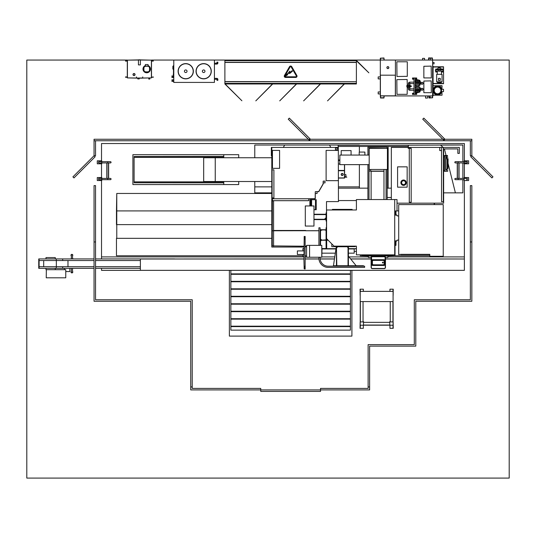 <?xml version="1.0" encoding="UTF-8"?>
<svg xmlns="http://www.w3.org/2000/svg" width="536" height="536" viewBox="0 0 536 536"><rect width="100%" height="100%" fill="white"/><g stroke="black" fill="none" stroke-linecap="round" stroke-linejoin="round"><path stroke-width="0.8" d="M127.32 60.059L26.8 60.059L26.8 478.079L509.2 478.079L509.2 60.059L432.612 60.059L432.612 97.773L428.968 98.014L428.726 95.924M384.191 60.059L383.95 57.962L380.305 58.203L380.305 75.181L395.427 75.181L395.427 60.059L151.494 60.059M443.165 147.42L440.458 145.028L462.876 145.028L462.876 161.671L462.876 145.028L388.151 145.236M388.151 146.435L388.151 188.156M444.431 148.914L455.399 192.853L462.876 192.853L462.876 179.674L462.876 192.853L443.641 192.853M462.876 178.408L462.876 162.937L462.876 178.408M283.343 147.42L284.663 145.035L254.774 145.035L254.774 157.745L254.774 145.035L359.381 145.028L329.493 145.035L330.819 147.42M254.774 181.51L254.774 192.853L271.799 192.853L254.774 192.846L254.774 186.87L271.799 186.87M338.444 186.87L359.381 186.87L359.381 188.156L359.381 164.639M359.381 152.083L359.381 146.435L359.381 152.083M101.518 256.905L303.925 256.905M305.178 256.905L306.585 256.905M322.022 256.905L334.611 256.905M349.13 256.905L368.426 256.905M387.85 256.905L464.37 256.905M101.518 268.335L101.518 270.352L229.368 270.352L229.368 336.106L351.911 336.106L351.911 270.352L464.37 270.352L464.37 180.538M464.37 160.813L464.37 143.534L101.518 143.534L101.518 160.813M101.518 163.802L101.518 177.55M101.518 180.538L101.518 258.921M464.37 177.55L464.37 163.802M230.862 270.352L230.862 330.129L350.417 330.129L350.417 270.352L140.378 270.352L140.378 258.995L303.925 258.995M305.178 258.995L318.94 258.995M320.139 258.995L334.297 258.995M350.825 258.995L371.113 258.995M385.458 258.995L464.37 258.995L464.37 270.352L350.417 270.352M338.444 159.976L339.864 159.976M302.88 255.779L116.466 255.779L116.466 238.332M271.799 193.463L116.768 193.463L116.768 238.332L271.799 238.332M271.799 210.916L116.466 210.916L116.466 224.624M271.799 224.624L116.768 224.624L116.768 193.463L116.466 210.916M429.785 255.779L395.025 255.779L395.025 245.334M434.18 203.164L434.18 204.598L434.18 203.164M398.704 210.916L397.015 210.916M434.482 203.164L434.482 204.598M238.708 157.745L238.708 154.683L223.767 154.683L223.767 157.745M223.767 181.51L223.767 184.572L238.708 184.572L238.708 181.51M271.799 157.745L203.68 157.745L203.68 181.51L215.244 181.51L215.244 157.745L215.244 181.51L271.799 181.51M223.767 182.763L134.101 182.763L223.767 182.856M134.101 182.763L134.101 181.865L223.767 181.865M134.101 181.865L134.101 157.39L223.767 157.39M134.101 157.39L134.101 156.492L223.767 156.492M134.101 156.492L223.767 156.405M223.767 184.572L132.901 184.572L132.901 154.683L223.767 154.683M338.444 188.156L367.917 188.156M387.166 188.156L391.334 188.156M394.67 254.868L395.025 255.779L394.777 248.684M356.413 251.344L354.195 251.344L354.195 248.684L356.413 248.952M348.4 253.166L354.195 253.166L354.195 248.952L348.4 248.952M322.022 248.952L335.811 248.952M322.022 253.166L335.174 253.166M356.413 248.684L348.4 248.684M335.851 248.684L326.672 248.684M326.076 248.684L322.022 248.684M356.413 200.565L338.444 200.565M352.139 209.978L352.139 209.382L332.407 209.382L332.407 209.978M326.672 240.255L328.166 240.255M331.811 243.9L331.811 246.654L336.293 246.654M348.547 246.654L354.973 246.654L355.556 246.265M371.415 255.136L363.375 255.136A1.796 1.796 0 0 1 363.395 254.868M391.749 254.868A1.796 1.796 0 0 1 391.769 255.136L385.163 255.136M385.076 255.136L371.502 255.136M356.413 246.279L355.274 246.145M385.163 256.02L394.429 255.719L385.163 256.067M385.076 256.067L371.502 256.067M371.415 256.067L360.179 255.766L371.415 256.02M371.502 256.02L385.076 256.02M361.968 254.962L365.197 255.23L361.968 254.962M393.176 255.049L389.947 255.23L393.176 255.049M356.413 254.868L394.724 254.868L394.724 199.546L356.413 199.546L356.413 209.978L326.578 209.978L326.578 238.667L334.055 246.145L356.413 246.145L356.413 254.868M355.556 246.232L356.413 246.232M394.737 254.573L394.737 245.039L395.675 245.039L395.722 243.692L395.722 245.079L394.777 245.079L394.737 254.573M385.163 254.868L385.163 264.523L385.076 254.962L371.502 254.962L371.75 264.523M371.415 254.868L371.415 264.523M383.475 260.375L373.103 260.375L372.259 261.079L373.103 260.235L383.475 260.235L383.984 259.726A0.898 0.898 0 0 1 384.828 260.57L383.984 259.726L372.594 259.726L371.75 260.57L371.75 264.617L372.594 265.461L383.984 265.461L384.828 264.617L384.828 260.57L384.319 261.079L384.319 264.107L383.475 264.952L384.178 264.107L384.178 261.079L383.475 260.235L384.178 261.079M384.178 264.107L384.828 264.617A0.898 0.898 0 0 1 383.93 265.461A0.898 0.898 0 0 0 383.97 265.461L383.475 264.952L373.103 264.952L372.259 264.107L372.259 261.079L371.75 260.57A0.898 0.898 0 0 1 372.594 259.726L373.103 260.375M383.97 259.726A0.898 0.898 0 0 0 383.93 259.726A0.898 0.898 0 0 1 384.828 260.57M372.399 261.079L372.399 264.107L371.75 264.617A0.898 0.898 0 0 1 371.75 264.563A0.898 0.898 0 0 0 372.594 265.461L373.103 264.811L383.475 264.811M384.828 264.603A0.898 0.898 0 0 0 384.828 264.563A0.898 0.898 0 0 1 383.984 265.461M384.828 264.523L385.163 264.523M385.163 256.965A1.193 1.193 0 0 1 385.451 257.742L385.33 267.444A1.072 1.072 0 0 1 384.258 268.516L372.319 268.637A1.193 1.193 0 0 1 371.12 267.444A1.193 1.193 0 0 0 372.319 268.637L384.258 268.637A1.193 1.193 0 0 0 385.458 267.444A1.193 1.193 0 0 1 384.258 268.637A1.193 1.193 0 0 0 385.458 267.444L385.451 257.742A1.193 1.193 0 0 0 385.163 256.958A1.193 1.193 0 0 1 385.458 257.742L385.458 267.444A1.193 1.193 0 0 1 384.258 268.637L372.319 268.637A1.193 1.193 0 0 1 371.12 267.444L371.12 257.742A1.193 1.193 0 0 1 371.415 256.958A1.193 1.193 0 0 0 371.12 257.742A1.193 1.193 0 0 1 371.415 256.958A1.193 1.193 0 0 0 371.12 257.742L371.247 257.742A1.072 1.072 0 0 1 371.415 257.166M371.502 256.871A1.193 1.193 0 0 1 372.319 256.55L384.258 256.67L372.319 256.55A1.193 1.193 0 0 0 371.502 256.865A1.193 1.193 0 0 1 372.319 256.55A1.193 1.193 0 0 0 371.502 256.865A1.193 1.193 0 0 1 372.319 256.55L384.258 256.55A1.193 1.193 0 0 1 385.076 256.865A1.193 1.193 0 0 0 384.258 256.55A1.193 1.193 0 0 1 385.076 256.865M382.831 262.995A0.415 0.415 0 0 0 383.247 262.58A0.415 0.415 0 0 0 382.831 262.171A0.415 0.415 0 0 0 382.416 262.58A0.415 0.415 0 0 0 382.831 262.995M382.831 262.955A0.375 0.375 0 0 0 383.207 262.58A0.375 0.375 0 0 0 382.831 262.205A0.375 0.375 0 0 0 382.456 262.58A0.375 0.375 0 0 0 382.831 262.955M369.023 155.072L369.023 148.137L386.061 148.405M386.061 169.477L386.061 199.546M369.023 199.546L369.023 164.639M368.426 255.136L368.426 256.02M368.426 256.067L368.426 257.501L371.147 257.501M387.85 256.067L387.85 257.501L385.431 257.501M387.85 255.136L387.85 256.02M387.166 148.405L387.166 147.152L367.917 147.152L367.917 155.072M367.917 164.639L367.917 199.546M387.166 199.546L387.166 169.477M383.984 169.477L383.97 199.546M371.113 171.125L383.97 171.272L371.113 171.272L371.113 199.546M369.19 164.639L339.864 164.639L339.864 155.072L369.19 155.072M369.19 148.405L369.19 169.477L387.421 169.477L387.421 148.405L369.19 148.405M359.207 155.072L359.207 152.083L364.882 152.083L364.882 155.072M341.211 155.072L341.211 150.589L351.073 150.589L351.073 155.072M371.113 257.501L371.113 259.444M383.984 171.125L370.684 171.125L370.684 169.477L369.19 169.477L369.19 171.125L370.684 171.125M326.491 212.826L326.491 201.61L338.444 201.61L338.33 147.42M338.236 147.42L271.799 147.42L271.799 247.042L303.925 247.042M326.491 227.733L326.491 221.04M272.449 150.408L272.449 168.344L279.591 168.344L279.591 150.408L272.449 150.408M338.444 150.408L326.116 150.408L326.116 180.659L338.444 180.659M335.456 148.016L335.456 149.812L337.251 149.812L337.251 148.016L335.456 148.016M271.799 155.788L271.35 155.788L271.35 147.42L271.799 147.42M391.334 197.483L387.166 197.483M409.27 148.318L409.27 202.266L411.179 202.266L411.179 148.318L408.191 148.318L408.191 146.435M403.568 180.002A2.687 2.687 0 0 1 406.255 182.689A2.687 2.687 0 0 1 403.568 185.382A2.687 2.687 0 0 0 406.255 182.689A2.687 2.687 0 0 0 403.568 180.002A2.687 2.687 0 0 0 400.874 182.689A2.687 2.687 0 0 0 403.568 185.382A2.687 2.687 0 0 1 400.874 182.689A2.687 2.687 0 0 1 403.568 180.002A2.687 2.687 0 0 0 400.874 182.689A2.687 2.687 0 0 0 403.568 185.382M397.591 166.85L397.591 187.171L407.152 187.171L407.152 166.85L397.591 166.85M408.191 147.42L391.334 147.42L391.334 199.546M397.015 203.164L443.641 203.164L443.641 148.914M441.55 147.42L441.55 201.67L443.339 201.67L443.339 147.42L408.285 147.42M443.339 148.914L457.838 148.914L457.838 153.397L459.332 153.397L459.332 147.42L443.339 147.42M439.755 147.42L439.755 150.562L441.55 150.562M457.838 148.914L457.838 151.902M307.664 200.685L308.709 200.685L308.709 198.769L272.395 198.769L272.395 200.685L307.664 200.685M308.709 198.769L312.039 198.769M314.056 198.769L315.282 198.769L315.282 193.509L317.078 193.509L317.078 191.714L318.752 191.714L323.201 184.002L323.201 182.897L324.997 182.897L324.997 181.108L323.201 181.108L323.087 183.975L318.685 191.593L315.282 191.714L315.161 198.648L307.959 198.769M273.896 197.931L273.896 169.838L272.1 169.838L272.1 197.931L273.896 197.931M318.9 230.708L273.588 230.768L273.588 245.903L272.275 245.903L272.275 230.768L273.588 230.768L273.588 200.98L272.395 200.685M272.395 199.935L272.275 230.768M272.275 245.903L303.925 246.205M305.178 246.205L306.585 246.205M305.688 230.467L273.588 230.467M305.688 230.768L318.9 230.768M273.588 246.205L273.588 230.768M410.167 148.318L408.285 148.231L408.285 146.435M338.236 146.435L338.236 147.929L336.353 148.016M337.251 148.016L338.33 148.016L338.33 146.435M338.149 146.435L408.372 146.435L408.372 145.236L338.149 145.236L338.149 146.435M395.22 245.039A0.449 0.449 0 0 0 395.668 244.59L395.668 240.852L395.307 240.852L395.307 244.677L394.724 244.677L395.307 244.677L395.307 242.346L394.724 242.346M394.724 213.656L395.307 213.656L395.307 211.325L394.724 211.325L395.307 211.325L395.307 215.15L395.668 215.15L395.668 211.412A0.449 0.449 0 0 0 395.22 210.963L397.015 210.963L397.015 199.546L394.724 199.546M394.777 245.334L395.97 245.334L395.97 241.749M395.97 214.253L395.97 210.963M398.704 239.954L396.982 240.195L396.982 240.939L396.084 240.939L396.084 241.749L395.668 240.852M395.668 215.15L396.084 214.253L396.084 215.057L396.982 215.057L396.982 215.807L398.704 216.048M394.724 215.057L395.26 214.253L395.307 215.15M395.307 240.852L395.26 241.749L394.724 240.939M429.785 254.332L400.794 254.332L429.785 254.332L429.785 256.302L443.238 256.302L443.238 204.598L398.704 204.598L398.704 254.66L400.794 254.332M439.647 204.598L419.326 204.598M400.794 254.66L429.785 254.66M326.076 219.619L313.969 219.619M313.969 219.264L326.076 219.264M326.578 221.04L326.076 221.04L326.076 212.826L326.578 212.826M324.474 219.264L326.076 217.663M326.076 214.601L313.969 214.601M313.969 214.246L326.076 214.246M305.299 225.368L305.299 206.648M311.959 199.707L312.046 198.722L314.056 198.722L314.136 199.707M310.565 205.951L310.565 199.707L316.213 199.707L316.213 209.73L315.49 209.73L315.49 199.707M309.882 205.951L309.882 199.707L310.565 199.707M311.604 205.951L311.604 199.707M313.969 209.73L315.49 209.73M313.969 226.065L313.969 205.951L305.299 205.951L305.299 226.065L313.969 226.065M336.293 246.145L336.293 246.741L348.547 246.741L348.547 246.145M320.093 257.233L320.093 258.131A8.067 8.067 0 0 0 328.166 266.198L364.627 266.198L364.627 267.39L328.166 267.39A9.266 9.266 0 0 1 318.9 258.131L318.9 257.233M318.9 245.367L318.9 227.793L320.093 227.793L320.093 245.367M326.578 227.733L326.076 227.733L326.076 248.711L326.672 248.711L326.672 238.761M363.495 266.198L363.495 265.749L333.305 265.749L333.305 266.198M320.541 245.367L320.541 229.582L320.093 229.582M336.802 265.749L336.447 246.741M336.802 247.934L336.802 246.741M336.802 264.556L336.447 264.556L336.447 247.934M336.447 265.749L336.447 264.556M348.038 246.741L348.038 264.556L348.4 264.556L348.4 265.749M348.038 264.556L348.038 265.749M348.038 247.934L348.4 247.934L348.4 264.556M348.4 246.741L348.4 247.934M337.7 246.741L336.802 247.639M348.038 247.639L347.147 246.741M336.293 246.741L333.459 265.749M356.172 265.749L348.4 256.188M320.541 230.091L326.076 229.736M324.876 230.091L326.076 230.091M321.741 230.091L321.741 229.736L324.876 229.736M320.541 229.736L321.741 229.736M326.076 239.894L320.541 240.255M321.741 239.894L320.541 239.894M324.876 239.894L324.876 240.255L321.741 240.255M326.076 240.255L324.876 240.255M320.541 239.002L321.439 239.894M321.439 230.091L320.541 230.989M321.788 248.563L326.076 248.563M321.439 240.255L320.541 241.153M306.585 245.367L306.585 257.233L309.574 257.233L309.574 245.367L306.585 245.367M309.574 245.367L321.788 245.367L321.788 257.233L309.574 257.233M322.022 248.563L321.788 257.233M306.585 255.779L305.178 255.779M306.585 246.815L305.178 246.815M303.925 254.513L297.38 254.513L297.38 250.922L303.925 250.922L302.88 250.908L302.88 248.55L303.925 248.55M303.925 256.885L302.88 256.885L302.88 254.526L303.925 254.526M304.18 268.858L305.138 269.005L304.18 268.858L303.925 259.531L304.18 239.09L305.138 239.09L305.138 236.43L304.18 236.43L305.138 236.577M304.18 266.519L305.138 266.519L305.138 239.09M305.138 268.858L305.138 266.519M304.18 266.345L305.138 266.345M304.18 236.577L304.18 238.915L305.138 238.915M360.205 301.574L393.082 301.574L393.082 321.908L389.793 321.908L389.793 325.198L363.495 325.198L363.495 321.908L360.205 321.908L360.205 291.376L393.082 291.376L393.082 289.333L392.935 291.376M393.082 322.21L393.082 295.309M360.205 322.21L360.205 295.309M390.992 325.198L362.296 325.198M389.947 291.376L389.947 289.179L393.23 289.179L393.143 295.457M393.143 322.062L393.23 328.334L389.947 328.334L389.947 325.258M392.935 328.186L393.082 325.942L392.935 328.186M389.793 325.198L393.082 325.198L393.082 325.942M392.935 325.198L392.935 325.942M363.046 321.761L363.643 321.761L363.643 322.357M389.645 322.357L389.645 321.761L390.242 321.761M393.082 325.198L393.082 321.908M393.082 301.574L393.082 291.376M363.341 325.258L363.341 328.334L360.058 328.334L360.145 322.062M360.145 295.457L360.058 289.179L363.341 289.179L363.341 291.376M360.205 328.186L360.353 325.942L360.205 328.186M360.353 325.198L360.353 325.942M360.205 321.908L360.205 325.942M360.205 291.376L360.205 289.333L360.353 291.376M360.205 325.198L363.495 325.198M260.751 388.412L192.23 388.412L192.23 386.912L190.736 386.912L190.736 389.907L260.751 389.907L260.751 388.412M368.125 386.912L368.125 388.412L320.528 388.412L320.528 389.907L369.619 389.907L369.619 386.912L368.125 386.912L369.619 386.918L369.619 346.122L415.795 346.122L415.795 301.259L471.841 301.259L471.841 185.617L470.347 185.617L470.347 299.765L414.301 299.765L414.301 344.628L368.125 344.628L368.125 386.918M94.048 139.26L94.048 140.754L471.841 140.754L471.841 139.26L94.048 139.26M95.542 140.787L94.048 140.787L94.048 155.728L72.916 176.867L73.975 177.919L95.106 156.787L94.048 155.728L95.542 155.728L95.542 140.787M471.841 140.787L470.347 140.787L470.347 155.728L471.841 155.728L471.841 140.787M470.782 156.787L491.914 177.919L492.973 176.867L471.841 155.728L470.782 156.787M444.94 139.26L423.808 118.128L422.75 119.186L443.882 140.318L444.94 139.26M310.445 139.26L289.306 118.128L288.247 119.186L309.386 140.318L310.445 139.26M320.528 389.907L260.751 389.907L260.751 391.401L320.528 391.401L320.528 389.907M192.23 386.918L192.23 299.765L95.542 299.765L95.542 185.617L94.048 185.617L94.048 301.259L190.736 301.259L190.736 386.918L192.23 386.918M95.542 241.957L94.048 241.957M471.841 241.957L470.347 241.957M350.417 326.605L230.862 326.605M350.417 326.183L230.862 326.183M350.417 319.128L230.862 319.128M350.417 318.712L230.862 318.712M350.417 311.657L230.862 311.657M350.417 311.242L230.862 311.242M350.417 304.187L230.862 304.187M350.417 303.765L230.862 303.765M350.417 296.716L230.862 296.716M350.417 296.294L230.862 296.294M350.417 289.239L230.862 289.239M350.417 288.824L230.862 288.824M350.417 281.769L230.862 281.769M350.417 281.353L230.862 281.353M350.417 274.298L230.862 274.298M350.417 273.876L230.862 273.876M346.149 176.86L346.832 177.161L344.588 177.161M346.149 177.161L344.742 177.161M344.588 176.699L345.921 176.699L345.921 174.636L344.588 174.636M343.047 174.468A0.844 0.844 0 0 0 342.196 173.624A0.844 0.844 0 0 0 341.352 174.468A0.844 0.844 0 0 0 342.196 175.319A0.844 0.844 0 0 0 343.047 174.468M341.164 174.468A1.032 1.032 0 0 0 342.196 175.5A1.032 1.032 0 0 0 343.228 174.468A1.032 1.032 0 0 0 342.196 173.436A1.032 1.032 0 0 0 341.164 174.468M338.444 178.059L344.588 178.059L344.588 170.616L338.444 170.616M338.444 177.939L344.467 177.939L344.467 170.736L338.444 170.736M338.444 170.555L344.588 170.555L344.588 164.639M338.444 170.435L344.467 170.435L344.467 164.639M338.444 160.485L339.864 160.485M338.444 163.976L339.864 163.976M149.819 79.053L149.819 78.202L148.774 78.202L148.774 79.053L149.819 79.053M153.303 76.943L151.507 77.244M153.303 77.244L151.661 77.244M127.3 77.244L125.504 77.244M127.153 76.943L125.504 76.943M127.3 61.104L125.504 61.104M127.153 60.803L125.504 60.803M153.303 60.803L151.507 61.104M153.303 61.104L151.661 61.104M146.73 72.045A6.827 6.827 0 0 1 144.646 71.717A0.898 0.898 0 0 1 144.063 71.134A6.827 6.827 0 0 1 144.063 66.973A0.898 0.898 0 0 1 144.646 66.39A6.827 6.827 0 0 1 148.814 66.39A0.898 0.898 0 0 1 149.39 66.973A6.827 6.827 0 0 1 149.39 71.134A0.898 0.898 0 0 1 148.814 71.717A6.827 6.827 0 0 1 146.73 72.045A6.827 6.827 0 0 0 148.814 71.717A0.898 0.898 0 0 0 149.39 71.134A6.827 6.827 0 0 0 149.39 66.973L149.249 67.013A0.75 0.75 0 0 0 148.767 66.531A6.68 6.68 0 0 0 144.693 66.531A0.75 0.75 0 0 0 144.204 67.013A6.68 6.68 0 0 0 144.204 71.094A0.75 0.75 0 0 0 144.693 71.576A6.68 6.68 0 0 0 148.767 71.576A0.75 0.75 0 0 0 149.249 71.094A6.68 6.68 0 0 0 149.249 67.013M145.383 65.566A3.739 3.739 0 0 0 146.73 72.789A3.739 3.739 0 0 0 148.07 65.566M148.07 66.196L148.07 64.568L145.383 64.568L145.383 66.196M134.871 74.551A0.844 0.844 0 0 0 134.027 73.707A0.844 0.844 0 0 0 133.176 74.551A0.844 0.844 0 0 0 134.027 75.402A0.844 0.844 0 0 0 134.871 74.551M132.995 74.551A1.032 1.032 0 0 0 134.027 75.583A1.032 1.032 0 0 0 135.059 74.551A1.032 1.032 0 0 0 134.027 73.519A1.032 1.032 0 0 0 132.995 74.551M138.435 59.905L127.3 60.146L127.3 77.901L137.759 78.142L137.759 78.919L139.253 78.919L139.253 78.142L151.507 77.901L151.507 60.146L140.378 59.905M142.723 78.022L151.393 77.901L151.393 60.146L140.378 60.025M138.435 60.025L127.421 60.146L127.421 77.901L136.506 78.022M138.435 64.896L140.378 64.896L140.378 59.818L138.435 59.818L138.435 64.896M136.479 77.693L136.479 76.943L136.714 78.022L142.516 78.022L142.75 76.943L142.516 78.142L136.714 78.142L136.593 77.693M173.476 69.07L172.88 69.037L172.88 66.263L173.476 66.23L173.476 67.65M173.476 70.337L173.329 69.064M173.476 75.871L173.476 72.132M173.476 71.757L173.476 70.712M173.329 75.047L173.329 74.002M193.355 71.234A7.625 7.625 0 0 0 185.731 63.617A7.625 7.625 0 0 0 178.113 71.234A7.625 7.625 0 0 0 185.731 78.859A7.625 7.625 0 0 0 193.355 71.234A7.625 7.625 0 0 0 185.731 63.617A7.625 7.625 0 0 0 178.113 71.234A7.625 7.625 0 0 1 185.731 63.617A7.625 7.625 0 0 1 193.355 71.234A7.625 7.625 0 0 0 185.731 63.617A7.625 7.625 0 0 0 178.113 71.234A7.625 7.625 0 0 1 185.731 63.617A7.625 7.625 0 0 1 193.355 71.234A7.625 7.625 0 0 0 185.731 63.617A7.625 7.625 0 0 0 178.113 71.234A7.625 7.625 0 0 1 185.731 63.617A7.625 7.625 0 0 1 193.355 71.234A7.625 7.625 0 0 0 185.731 63.617A7.625 7.625 0 0 0 178.113 71.234M178.26 71.234A7.471 7.471 0 0 1 185.731 63.764A7.471 7.471 0 0 1 193.201 71.234A7.471 7.471 0 0 1 185.731 78.705A7.471 7.471 0 0 1 178.26 71.234M184.431 71.234A1.3 1.3 0 0 1 185.731 69.935A1.3 1.3 0 0 1 187.03 71.234A1.3 1.3 0 0 1 185.731 72.534A1.3 1.3 0 0 1 184.431 71.234M196.196 71.234A7.471 7.471 0 0 1 203.667 63.764A7.471 7.471 0 0 1 211.137 71.234A7.471 7.471 0 0 1 203.667 78.705A7.471 7.471 0 0 1 196.196 71.234M202.367 71.234A1.3 1.3 0 0 1 203.667 69.935A1.3 1.3 0 0 1 204.966 71.234A1.3 1.3 0 0 1 203.667 72.534A1.3 1.3 0 0 1 202.367 71.234M211.285 71.234A7.625 7.625 0 0 0 203.667 63.617A7.625 7.625 0 0 0 196.042 71.234A7.625 7.625 0 0 0 203.667 78.859A7.625 7.625 0 0 0 211.285 71.234A7.625 7.625 0 0 0 203.667 63.617A7.625 7.625 0 0 0 196.042 71.234A7.625 7.625 0 0 1 203.667 63.617A7.625 7.625 0 0 1 211.285 71.234A7.625 7.625 0 0 0 203.667 63.617A7.625 7.625 0 0 0 196.042 71.234A7.625 7.625 0 0 1 203.667 63.617A7.625 7.625 0 0 1 211.285 71.234A7.625 7.625 0 0 0 203.667 63.617A7.625 7.625 0 0 0 196.042 71.234A7.625 7.625 0 0 1 203.667 63.617A7.625 7.625 0 0 1 211.285 71.234A7.625 7.625 0 0 0 203.667 63.617A7.625 7.625 0 0 0 196.042 71.234M217.864 79.422L216.966 79.422L216.819 78.377A1.045 1.045 0 0 1 217.864 79.422L217.864 80.32L217.415 80.32L217.864 80.32M217.864 63.047L216.966 63.047L216.819 64.092A1.045 1.045 0 0 0 217.864 63.047L217.864 62.149L217.415 62.149L217.864 62.149M173.778 81.519L172.88 81.519L172.88 79.723L173.778 79.723M173.778 77.633L172.88 77.633L172.88 75.837L173.329 75.837M173.778 60.059L173.778 82.417L214.427 82.417L214.427 60.059M208.45 82.417L179.754 82.417M173.476 76.916L173.476 65.559M171.982 77.633L171.982 75.837M171.982 81.519L171.982 79.723M217.415 62.149L216.966 62.149L217.415 62.149M217.415 80.32L216.966 80.32L217.415 80.32M320.528 83.964L303.624 100.875L320.32 83.964M296.616 83.964L279.712 100.875L296.408 83.964M272.71 83.964L255.799 100.875L272.496 83.964M224.886 60.059L224.886 83.964L241.897 100.768L225.1 83.964M224.886 60.655L356.393 60.655L356.393 62.451L224.886 62.451M224.886 62.297L356.393 62.297M224.886 83.368L356.393 83.368L356.393 81.727L224.886 81.727M224.886 81.579L356.393 81.727M344.44 83.964L327.53 100.875L344.226 83.964M356.393 60.776L368.862 72.822L356.393 60.354M224.886 83.964L356.393 83.964L356.393 83.368M356.393 81.579L356.393 62.451M356.393 60.655L356.393 60.059M295.745 77.432A1.28 1.28 0 0 0 296.857 75.516L291.752 66.672A1.28 1.28 0 0 0 289.534 66.672L284.428 75.516A1.28 1.28 0 0 0 285.534 77.432L295.745 77.432M291.195 66.993A0.643 0.643 0 0 0 290.083 66.993L284.978 75.831A0.643 0.643 0 0 0 285.534 76.795L295.745 76.795A0.643 0.643 0 0 0 296.301 75.831L291.195 66.993M287.577 74.866L287.263 74.538L289.567 72.293L289.567 73.613L292.522 71.121L292.093 70.685L289.882 72.836L289.882 71.121L287.088 74.39L286.706 74.008L285.554 76.058L287.577 74.866M380.393 95.83L395.34 95.83L380.393 95.83L380.393 75.181M387.87 68.514A0.898 0.898 0 0 0 388.768 67.616A0.898 0.898 0 0 0 387.87 66.725A0.898 0.898 0 0 0 386.972 67.616A0.898 0.898 0 0 0 387.87 68.514M387.87 66.632A0.985 0.985 0 0 0 386.878 67.616A0.985 0.985 0 0 0 387.87 68.608A0.985 0.985 0 0 0 388.855 67.616A0.985 0.985 0 0 0 387.87 66.632M423.855 92.695L431.326 92.695L431.178 80.889L423.855 81.037L423.855 92.695M423.855 77.928L431.326 77.928L431.178 66.122L423.855 66.276L423.855 77.928M407.293 61.787L396.834 61.787L396.982 76.494L407.293 76.347L407.293 61.787M407.293 85.465L407.146 79.482L396.834 79.636L396.982 94.336L407.146 94.336L407.293 86.959M432.371 95.924L432.371 97.773L428.968 97.773L428.968 95.924M432.371 60.059L432.371 58.203L428.968 58.203L428.968 60.059M428.726 60.059L428.968 57.962L432.371 57.962L432.612 60.059L395.427 60.059M430.127 95.924L430.127 97.204L428.968 97.204M427.534 95.924L427.534 98.055L425.55 98.055L425.55 95.924M380.305 93.927L378.175 93.927L378.175 91.944L380.305 91.944M380.305 78.892L378.175 78.892L378.175 76.909L380.305 76.909M432.612 85.077L433.088 85.077L433.088 95.83L432.612 95.83M432.612 94.939L433.088 94.939L433.088 85.968L432.612 85.968M441.892 91.649A4.482 4.482 0 0 1 433.088 90.457A4.482 4.482 0 0 1 441.892 89.257L442.053 85.733L433.088 85.733L441.966 85.968M442.053 95.174L433.088 95.174L442.053 95.174L441.885 91.676M432.612 66.122L433.088 66.122L433.088 84.353L432.612 84.353M433.088 83.696L443.547 83.696L443.547 66.779L433.088 66.779M413.109 94.014L413.109 93.646L413.109 94.014M416.097 94.014L416.097 93.646L416.097 94.014M416.097 78.772L416.097 78.403L416.097 78.772M413.109 78.772L413.109 78.403L413.109 78.772M432.612 62.411L434.046 62.411L434.046 63.858L432.612 63.858M422.562 60.059L422.562 58.37L424.546 58.37L424.546 60.059M428.633 60.059L428.633 57.922L430.616 57.962M430.616 58.203L430.616 60.059M422.06 84.125A0.844 0.844 0 0 0 422.904 83.281A0.844 0.844 0 0 0 422.06 82.437A0.844 0.844 0 0 0 421.216 83.281A0.844 0.844 0 0 0 422.06 84.125M422.06 82.289A0.992 0.992 0 0 0 421.068 83.281A0.992 0.992 0 0 0 422.06 84.273A0.992 0.992 0 0 0 423.051 83.281A0.992 0.992 0 0 0 422.06 82.289M422.06 90.102A0.844 0.844 0 0 0 422.904 89.257A0.844 0.844 0 0 0 422.06 88.413A0.844 0.844 0 0 0 421.216 89.257A0.844 0.844 0 0 0 422.06 90.102M422.06 88.266A0.992 0.992 0 0 0 421.068 89.257A0.992 0.992 0 0 0 422.06 90.249A0.992 0.992 0 0 0 423.051 89.257A0.992 0.992 0 0 0 422.06 88.266M418.576 87.643L415.199 87.643L415.199 84.775L418.576 84.775L415.199 84.688L415.199 80.588L418.576 80.501L415.199 80.501L415.199 77.988L412.506 77.988L412.506 79.187L414 79.187M414 93.231L412.506 93.231L412.506 94.43L415.199 94.43L415.199 91.917L418.576 91.917L415.199 91.83L415.199 87.736L418.576 87.736M395.34 75.181L395.34 95.83M395.427 75.181L395.427 95.924L380.305 95.924L380.305 75.181M395.427 95.924L432.612 95.924M415.199 79.187L416.693 79.187L416.693 77.988L415.199 77.988M415.199 94.43L416.693 94.43L416.693 93.231L415.199 93.231M414 94.43L414 77.988M418.576 91.917L419.681 91.917L419.681 90.725L415.199 90.725M418.576 91.83L419.681 91.83M418.576 80.588L419.681 80.588L418.576 80.501M419.681 80.588L419.681 81.693L415.199 81.693M419.681 87.736L419.681 88.842L415.199 88.842M415.199 83.576L419.681 83.576L419.681 84.775L418.576 84.775M418.576 84.688L419.681 84.688M437.57 94.396A3.946 3.946 0 0 1 433.624 90.457A3.946 3.946 0 0 1 437.57 86.51A3.946 3.946 0 0 1 441.517 90.457A3.946 3.946 0 0 1 437.57 94.396M437.57 93.8A3.35 3.35 0 0 1 434.227 90.457A3.35 3.35 0 0 1 437.57 87.107A3.35 3.35 0 0 1 440.92 90.457A3.35 3.35 0 0 1 437.57 93.8M441.329 91.649L443.493 91.649L443.493 89.257L441.329 89.257M442.408 69.533L442.019 69.372M442.207 71.77L442.207 71.355L442.207 71.77M441.456 72.012L442.95 72.012L442.95 71.114M442.95 69.76L442.95 69.023L441.456 69.037M436.713 69.372L436.324 69.533M436.525 71.77L436.525 71.355L436.525 71.77M435.781 71.114L435.781 72.012L437.276 72.012M437.276 69.037L435.781 69.023L435.781 69.76M438.548 68.065L440.183 68.065L440.183 67.616L438.548 67.616L436.974 69.265L435.393 69.921L435.393 71.114L438.917 71.114M440.183 68.065L441.758 69.265L436.974 69.265M441.758 69.265L443.339 69.921L439.815 69.921M438.917 69.921L435.393 69.921M443.339 69.921L443.339 71.114L439.815 71.114M437.276 71.114L437.276 74.343M441.456 71.114L441.456 74.343M441.128 82.564L437.604 82.564L436.673 81.814L442.053 81.814L441.128 82.564M442.053 81.814L442.053 74.343L436.673 74.343L436.673 81.814M438.468 78.35L438.468 80.44L440.264 80.44L440.264 78.35L438.468 78.35M414 90.262L409.819 90.262A1.467 1.467 0 0 1 408.352 88.795L408.352 87.408M414 88.822L409.819 88.822L409.785 87.408M408.352 85.016L408.352 83.623A1.467 1.467 0 0 1 409.819 82.162L414 82.162M409.785 85.016L409.819 83.596L414 83.596M408.921 85.76A0.449 0.449 0 0 0 408.472 86.209A0.449 0.449 0 0 0 408.948 86.658L411.333 86.51L411.333 85.914L408.948 85.76A0.449 0.449 0 0 0 408.921 85.76M407.728 86.959L406.831 86.959L406.831 85.465L407.728 85.465M410.114 85.834L410.114 85.016L407.728 85.016L407.728 87.408L410.114 87.408L410.114 86.584M418.368 89.244L418.368 89.84L418.368 89.244M416.063 92.346L415.199 92.132M420.184 90.859L419.956 91.79A0.449 0.449 0 0 1 419.628 92.118L418.696 92.346M418.696 86.738L419.628 86.966A0.449 0.449 0 0 1 419.956 87.294L420.184 88.226M415.199 86.946L416.063 86.738M414.985 90.591L419.594 90.591L419.594 88.842M415.199 90.591L416.928 90.591A1.139 1.139 0 0 0 417.33 90.684L417.377 91.274L417.33 90.684M415.226 89.097L415.226 89.988L418.663 89.988L418.663 89.097L415.226 89.097M418.368 82.578L418.368 83.174L418.368 82.578M416.063 85.68L415.199 85.472M420.184 84.192L419.956 85.124A0.449 0.449 0 0 1 419.628 85.452L418.696 85.68M418.696 80.072L419.628 80.299A0.449 0.449 0 0 1 419.956 80.628L420.184 81.566M415.199 80.286L416.063 80.072M415.199 81.834L419.594 81.693M415.226 82.43L415.226 83.328L418.663 83.328L418.663 82.43L415.226 82.43M419.608 88.346L420.237 88.346A3.095 3.095 0 0 0 415.199 87.348M415.393 91.917A3.095 3.095 0 0 0 419.366 91.917M419.681 91.616A3.095 3.095 0 0 0 420.237 90.738L419.608 90.738M418.817 91.274L418.971 90.725M417.43 90.684A1.139 1.139 0 0 0 417.832 90.591L419.594 90.725M415.789 90.725L415.943 91.274M419.594 89.726L420.485 89.726L420.485 90.738L419.681 90.738M420.485 89.726L420.485 88.346L419.681 88.346M420.485 89.358L419.594 89.358M415.199 85.07A3.095 3.095 0 0 0 420.237 84.072L419.608 84.072M420.237 81.68A3.095 3.095 0 0 0 419.681 80.809M419.366 80.501A3.095 3.095 0 0 0 415.393 80.501M419.594 83.576L419.594 81.841L417.832 81.834A1.139 1.139 0 0 0 417.43 81.74L417.377 81.144M419.681 84.072L420.485 84.072L420.485 81.68L419.681 81.68M420.485 82.691L419.594 82.691M420.485 83.067L419.594 83.067M417.33 81.74A1.139 1.139 0 0 0 416.928 81.834L414.985 81.834M415.943 81.144L415.943 81.74L415.943 81.144M418.971 81.693L418.817 81.144M380.305 95.924L380.547 98.014L383.95 98.014L384.191 95.924M383.95 95.924L383.95 97.773L380.547 97.773L380.547 95.924M383.95 60.059L383.95 58.203L380.547 58.203L380.547 60.059M439.366 69.774A0.75 0.75 0 0 0 438.615 70.517A0.75 0.75 0 0 0 439.366 71.268A0.75 0.75 0 0 0 440.11 70.517A0.75 0.75 0 0 0 439.366 69.774M463.225 258.995L385.458 258.921M371.113 258.921L350.765 258.921M334.303 258.921L320.133 258.921M318.933 258.921L305.178 258.921M303.925 258.921L174.602 258.995M94.048 258.921L39.007 258.921L38.753 268.335L38.753 258.921L39.007 268.335L39.074 258.921L39.074 268.335L94.048 268.335M94.048 266.72L39.074 266.72L39.074 268.335M94.048 260.536L43.691 260.536L43.691 266.72M39.074 258.921L39.074 260.536L43.691 260.536M140.378 268.335L95.542 268.335M140.378 266.72L95.542 266.72M140.378 260.536L95.542 260.536M174.602 258.921L95.542 258.921M88.078 268.335L71.744 268.335M72.528 268.482L72.528 272.744L71.335 272.744L71.335 268.335L71.335 272.744M71.898 272.891A0.898 0.898 -90 0 1 71.402 272.744A0.898 0.898 -90 0 0 71.898 272.891L71.898 272.891A0.898 0.898 -90 0 0 72.394 272.744M71.322 272.683A0.898 0.898 -90 0 1 71.322 271.31A0.898 0.898 -90 0 0 71.322 272.683M72.528 271.357A0.898 0.898 -90 0 1 72.528 272.636M45.982 269.682L45.982 268.335L45.982 269.682L46.337 269.682L46.237 277.809L46.337 269.682L65.761 269.682L65.761 277.809L46.337 277.809M55.275 269.682L55.275 268.335M88.078 258.921L73.285 258.921M73.285 258.767L71.744 258.921M72.528 258.767L72.528 254.513L71.335 254.513L71.335 258.921L71.335 254.513M71 255.257A0.898 0.898 90 0 0 71.322 255.947A0.898 0.898 90 0 1 71.322 254.567A0.898 0.898 90 0 0 71 255.257M72.528 255.893A0.898 0.898 90 0 0 72.528 254.62M71.898 254.359A0.898 0.898 90 0 0 71.402 254.513A0.898 0.898 90 0 1 71.898 254.359L71.898 254.359A0.898 0.898 90 0 1 72.394 254.513M46.009 257.575L46.009 258.921L45.982 257.575L55.275 257.575L55.275 258.921M64.441 269.682L64.441 268.335M64.481 269.682L64.481 268.335L69.861 268.335L69.861 271.551L65.761 271.551M444.612 156.988L444.612 170.435M447.473 155.494L443.641 155.494M444.639 170.435L443.641 170.435M444.639 156.988L443.641 156.988M447.855 170.193L445.778 170.193L445.778 157.222L447.821 157.222M447.788 171.332L444.639 171.332L444.639 156.09L447.607 156.09M445.865 170.106L445.865 157.316L445.872 170.106L447.855 170.106L445.865 170.106L447.192 168.78L447.192 158.643L448.009 158.643M447.942 168.78L447.192 168.78L447.781 168.19L448.062 159.226M445.865 157.316L447.835 157.316L445.872 157.316L447.781 159.226M448.076 159.38L447.982 168.043M444.639 171.185L443.641 171.185M459.647 162.937L464.129 162.937L464.129 163.802L468.611 163.802L468.611 160.813L464.129 160.813L464.129 161.671L466.816 161.671A0.636 0.636 0 0 0 466.514 161.751M468.611 177.55L464.129 177.55L464.129 180.538L468.611 180.538L468.611 177.55M455.768 162.864A0.636 0.636 0 0 1 455.459 162.937L455.459 162.937A0.636 0.636 0 0 1 454.83 162.308A0.636 0.636 0 0 1 455.768 161.751M464.129 161.671L464.129 162.937L466.816 162.937A0.636 0.636 0 0 1 466.514 162.864A0.636 0.636 0 0 0 466.816 162.937L466.816 162.937A0.636 0.636 0 0 0 467.452 162.308A0.636 0.636 0 0 0 466.816 161.671L455.459 161.671A0.636 0.636 0 0 0 454.83 162.308A0.636 0.636 0 0 0 455.459 162.937A0.636 0.636 0 0 1 454.83 162.308A0.636 0.636 0 0 0 455.459 162.937L457.255 162.937L457.255 178.408L457.255 162.937M466.816 178.408A0.636 0.636 0 0 1 467.452 179.044A0.636 0.636 0 0 0 466.514 178.488A0.636 0.636 0 0 1 466.816 178.408L455.459 178.408A0.636 0.636 0 0 1 455.768 178.488A0.636 0.636 0 0 0 455.459 178.408L455.459 178.408A0.636 0.636 0 0 0 454.83 179.044A0.636 0.636 0 0 0 455.768 179.6M467.452 179.044A0.636 0.636 0 0 1 466.514 179.6M455.459 178.408A0.636 0.636 0 0 0 454.83 179.044A0.636 0.636 0 0 0 455.459 179.674L464.129 179.674M459.044 162.937L459.044 178.408L459.044 162.937M99.073 178.408A0.636 0.636 0 0 0 98.436 179.044A0.636 0.636 0 0 1 99.374 178.488A0.636 0.636 0 0 0 99.073 178.408L101.76 178.408L101.76 179.674L107.736 179.674L107.736 178.408L101.76 178.408L101.76 177.55L97.277 177.55L97.277 180.538L101.76 180.538L101.76 179.674L99.073 179.674A0.636 0.636 0 0 0 99.374 179.6M106.242 162.937L101.76 162.937L107.736 162.937L107.736 161.671L101.76 161.671L101.76 160.813L97.277 160.813L97.277 163.802L101.76 163.802L101.76 162.937L106.838 162.937L106.838 178.408L106.838 162.937M110.121 178.488A0.636 0.636 0 0 1 110.429 178.408L110.429 178.408A0.636 0.636 0 0 1 111.059 179.044A0.636 0.636 0 0 1 110.121 179.6M98.436 179.044A0.636 0.636 0 0 0 99.073 179.674M109.438 178.408L110.429 178.408A0.636 0.636 0 0 1 111.059 179.044A0.636 0.636 0 0 1 110.429 179.674L107.736 179.674M108.634 162.937L108.634 178.408L108.634 162.937L110.429 162.937A0.636 0.636 0 0 1 110.121 162.864A0.636 0.636 0 0 0 110.429 162.937L110.429 162.937A0.636 0.636 0 0 0 111.059 162.308A0.636 0.636 0 0 0 110.121 161.751M101.76 161.671L99.073 161.671L101.76 161.671L101.76 162.937L99.073 162.937A0.636 0.636 0 0 0 99.374 162.864A0.636 0.636 0 0 1 99.073 162.937L99.073 162.937A0.636 0.636 0 0 1 98.436 162.308A0.636 0.636 0 0 1 99.374 161.751M107.736 162.937L110.429 162.937A0.636 0.636 0 0 0 111.059 162.308A0.636 0.636 0 0 0 110.429 161.671L107.736 161.671M372.399 264.107L373.103 264.811M371.75 264.617A0.898 0.898 0 0 0 372.594 265.461M372.594 259.726A0.898 0.898 0 0 0 371.75 260.57M371.622 264.523L371.622 260.637M384.955 264.523L384.955 260.637M385.076 257.133A1.018 1.018 0 0 0 384.258 256.731L372.319 256.731A1.018 1.018 0 0 0 371.502 257.133M371.415 257.28A1.018 1.018 0 0 0 371.301 257.742L371.301 267.444A1.018 1.018 0 0 0 372.319 268.456L384.258 268.456A1.018 1.018 0 0 0 385.277 267.444L385.277 257.742A1.018 1.018 0 0 0 385.163 257.28M371.415 256.965A1.193 1.193 0 0 0 371.126 257.742L371.126 267.444L371.301 257.742M371.502 257.046A1.072 1.072 0 0 1 372.319 256.67L372.319 256.731M372.319 268.456L372.319 268.516A1.072 1.072 0 0 1 371.247 267.444L371.301 267.444M384.258 268.456L384.258 268.637A1.193 1.193 0 0 0 385.451 267.444L385.277 267.444M384.258 256.731L384.258 256.67A1.072 1.072 0 0 1 385.076 257.046M385.163 257.166A1.072 1.072 0 0 1 385.33 257.742L385.277 257.742M403.568 184.632A1.943 1.943 0 0 0 405.511 182.689A1.943 1.943 0 0 0 403.568 180.746A1.943 1.943 0 0 0 401.625 182.689A1.943 1.943 0 0 0 403.568 184.632M311.215 205.951L311.215 199.707M315.57 199.707L315.57 209.73M311.49 199.707L311.49 205.951M304.18 267.665L305.138 267.665M304.18 237.776L305.138 237.776M363.046 321.908L363.046 301.574M360.353 321.908L360.353 301.574M389.793 322.357L363.495 322.357M389.793 325.05L363.495 325.05M390.242 301.574L390.242 321.908M392.935 301.574L392.935 321.908M144.693 71.576L144.646 71.717A0.898 0.898 0 0 1 144.063 71.134A6.827 6.827 0 0 1 144.063 66.973A0.898 0.898 0 0 1 144.646 66.39A6.827 6.827 0 0 1 148.814 66.39A0.898 0.898 0 0 1 149.39 66.973M138.435 59.998L140.378 59.998M443.547 67.02L433.088 67.02M443.547 83.462L433.088 83.462M408.352 88.795L409.785 88.795M409.819 90.262L409.819 88.822M409.819 82.162L409.819 83.596M408.352 83.623L409.785 83.623M420.485 88.5L419.681 88.5M420.485 89.257L419.594 89.257M420.485 89.827L419.594 89.827M420.485 90.584L419.594 90.584M420.485 81.841L419.594 81.841M420.485 82.591L419.594 82.591M420.485 83.16L419.594 83.16M420.485 83.918L419.681 83.918M56.34 260.536L56.34 266.72M56.267 266.72L56.267 268.335M56.267 258.921L56.267 260.536M62.685 266.72L62.685 268.335M67.978 260.536L67.978 266.72M62.685 258.921L62.685 260.536M39.101 260.536L39.101 266.72M447.969 168.277L447.694 159.138L448.056 159.138M455.459 162.937L458.153 162.937L458.153 161.671L459.647 161.671M458.153 178.408L458.153 179.674M458.896 162.937L458.896 178.408M457.402 162.937L457.402 178.408M466.816 162.937A0.636 0.636 0 0 0 467.452 162.308M110.429 178.408A0.636 0.636 0 0 1 111.059 179.044A0.636 0.636 0 0 0 110.429 178.408L107.736 178.408M99.073 162.937A0.636 0.636 0 0 1 98.436 162.308M106.992 178.408L106.992 162.937M108.486 178.408L108.486 162.937M216.819 78.377L214.427 78.377M216.819 63.194L214.427 63.194M216.966 63.047L216.966 62.149M216.819 64.092L214.427 64.092M216.966 79.422L216.966 80.32M216.819 79.274L214.427 79.274M108.634 178.408L109.136 178.408"/></g></svg>
